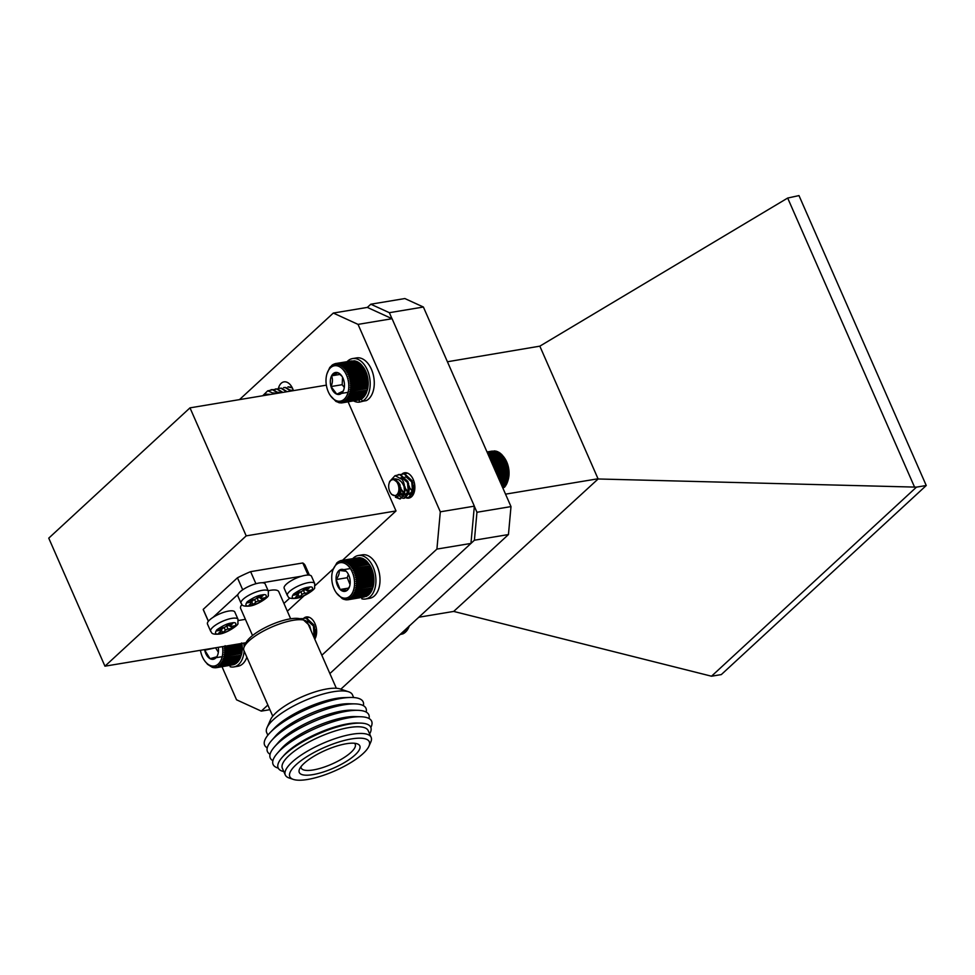 <?xml version="1.0" encoding="UTF-8"?>
<svg xmlns="http://www.w3.org/2000/svg" width="975" height="975" viewBox="0 0 975 975"><rect width="100%" height="100%" fill="white"/><g stroke="black" fill="none" stroke-linecap="round" stroke-linejoin="round"><path stroke-width="1.46" d="M327.003 373.705L329.769 367.477L332.914 364.553L333.011 365.308L334.12 363.967L334.181 364.857L336.655 363.443L336.631 364.565L337.972 363.504L337.886 364.723L339.3 363.773L339.142 365.089L340.616 364.272L340.385 365.649L341.92 364.967L341.616 366.405L343.188 365.857L342.798 367.356L344.419 366.953L343.931 368.465L345.577 368.209L345.004 369.757L346.673 369.647L346.003 371.183L347.673 371.219L346.917 372.742L348.587 372.925L347.734 374.424L349.391 374.753L348.441 376.204L350.086 376.667L349.038 378.056L350.647 378.653L349.525 379.97L351.085 380.689L349.879 381.92L351.39 382.748L350.098 383.882L351.561 384.82L350.196 385.844L351.597 386.868L350.159 387.77L351.487 388.879L349.988 389.659L351.244 390.829L349.696 391.462L350.866 392.693L349.269 393.193L350.354 394.448L348.721 394.802L349.72 396.082L348.063 396.301L348.965 397.581L347.295 397.642L348.099 398.921L346.43 398.836L347.137 400.079L345.467 399.86L346.088 401.066L344.431 400.701L344.955 401.846L343.322 401.347L343.748 402.431L342.152 401.798L342.505 402.797L359.166 399.872M343.748 402.431L360.238 399.689L361.335 398.348M344.955 401.846L361.433 399.104L362.444 397.702M346.088 401.066L362.566 398.324L363.492 396.862M347.137 400.079L363.614 397.337L364.443 395.838M348.099 398.921L364.577 396.179L365.32 394.643M348.965 397.581L365.442 394.838L366.088 393.303M349.72 396.082L366.198 393.339L367.709 388.464A18.927 11.785 80.6 0 1 367.319 390.11A18.927 11.785 80.6 0 1 367.307 390.158M349.269 393.193L367.295 390.195L350.866 392.693M367.709 388.464L368.014 386.661A18.927 11.785 80.6 0 1 367.709 388.464L349.696 391.462M368.014 386.661L368.184 384.772A18.927 11.785 80.6 0 1 368.014 386.661L349.988 389.659M368.184 384.772L368.221 382.846A18.927 11.785 80.6 0 1 368.184 384.772L350.159 387.77M368.221 382.846L368.123 380.884A18.927 11.785 80.6 0 1 368.221 382.846L350.196 385.844M368.123 380.884L367.892 378.922A18.927 11.785 80.6 0 1 368.123 380.884L350.098 383.882M367.892 378.922L367.538 376.972A18.927 11.785 80.6 0 1 367.892 378.922L349.879 381.92M367.538 376.972L367.063 375.058A18.927 11.785 80.6 0 1 367.538 376.972L349.525 379.97M367.063 375.058L366.466 373.206A18.927 11.785 80.6 0 1 367.063 375.058L349.038 378.056M366.466 373.206L365.747 371.426A18.927 11.785 80.6 0 1 366.466 373.206L348.441 376.204M365.747 371.426L364.93 369.744A18.927 11.785 80.6 0 1 365.747 371.426L347.734 374.424M364.93 369.744L364.028 368.184A18.927 11.785 80.6 0 1 364.93 369.744L346.917 372.742M363.419 367.283A18.927 11.785 80.6 0 1 363.553 367.477A18.927 11.785 80.6 0 1 364.028 368.184L360.896 364.211L344.419 366.953M363.553 367.477L363.151 366.905L346.673 369.647M360.823 364.357L359.678 363.114L343.188 365.857M359.629 363.407L358.398 362.225L341.92 364.967M358.41 362.651L357.106 361.53L340.616 364.272M357.155 362.091L355.778 361.043L339.3 363.773M355.899 361.725L354.449 360.762L337.972 363.504M353.523 360.921L336.655 363.443M351.938 360.896L335.363 363.59M326.028 379.238A17.94 11.164 -99.4 0 0 330.415 395.631A17.94 11.164 -99.4 0 0 347.003 395.277A17.94 11.164 -99.4 0 0 342.652 369.159A17.94 11.164 -99.4 0 0 326.857 374.193A17.94 11.164 -99.4 0 0 326.028 379.238M342.018 376.326L337.972 372.73L331.573 375.826C332.877 379.153 332.694 382.724 331 386.551A11.139 6.935 -99.4 0 0 336.826 394.18A11.139 6.935 -99.4 0 0 343.224 391.085A11.139 6.935 -99.4 0 0 343.943 389.208A11.139 6.935 -99.4 0 0 343.797 380.36A11.139 6.935 -99.4 0 0 341.725 375.887A11.139 6.935 -99.4 0 0 337.972 372.73A11.139 6.935 -99.4 0 0 331.573 375.826A11.139 6.935 -99.4 0 0 331 386.551L336.826 394.18L343.224 391.085L344.029 388.903M342.566 377.276L342.164 384.698L344.309 387.502M347.99 392.328L336.826 394.18M340.165 374.4L331.573 375.826M342.164 384.698L331 386.551M342.505 402.797L339.702 402.09L339.897 402.894L335.948 401.432L330.415 395.631M338.569 402.614L339.3 402.504M339.897 402.894L340.836 402.736M341.213 402.955L342.408 402.76M348.721 394.802L366.746 391.804M350.354 394.448L366.832 391.706M351.244 390.829L367.721 388.087M351.487 388.879L367.965 386.137M351.597 386.868L368.075 384.126M351.561 384.82L368.05 382.078M351.39 382.748L367.88 380.006M351.085 380.689L367.575 377.947M350.647 378.653L367.136 375.911M350.086 376.667L366.563 373.925M349.391 374.753L365.869 372.011M348.587 372.925L365.064 370.183M347.673 371.219L364.163 368.477M346.003 371.183L364.028 368.184M345.004 369.757L363.029 366.758M345.577 368.209L362.066 365.467M343.931 368.465L361.957 365.467M334.12 363.967L335.181 363.785M332.914 364.553L333.742 364.406M331.793 365.332L332.426 365.223M225.152 645.706L223.921 646.937L225.444 647.778L224.14 648.899L225.603 649.838L224.226 650.861L225.627 651.885L224.177 652.787L225.505 653.896L224.006 654.664L225.249 655.834L223.689 656.467L224.859 657.686L223.263 658.186L224.335 659.441L222.702 659.795L223.689 661.074L222.032 661.269L222.934 662.549L239.411 659.807L240.057 658.271M223.689 661.074L240.167 658.332L241.715 653.469A18.927 11.785 80.6 0 1 241.349 654.968A18.927 11.785 80.6 0 1 241.312 655.09M223.263 658.186L241.276 655.188L224.859 657.686M241.715 653.469L242.019 651.666A18.927 11.785 80.6 0 1 241.715 653.469L223.689 656.467M242.019 651.666L242.202 649.789A18.927 11.785 80.6 0 1 242.019 651.666L224.006 654.664M242.202 649.789L242.251 647.863A18.927 11.785 80.6 0 1 242.202 649.789L224.177 652.787M242.251 647.863L242.166 645.901A18.927 11.785 80.6 0 1 242.251 647.863L224.226 650.861M242.166 645.901L241.946 643.939A18.927 11.785 80.6 0 1 242.166 645.901L224.14 648.899M241.861 643.402A18.927 11.785 80.6 0 1 241.946 643.939L241.629 642.964M222.934 662.549L221.264 662.61L222.056 663.878L220.387 663.78L221.081 665.035L219.412 664.792L220.021 665.998L218.363 665.62L218.887 666.766L216.084 666.681L216.426 667.68L233.074 664.767M217.681 667.327L234.158 664.584L235.28 663.256M222.056 663.878L238.534 661.135L239.277 659.612M218.887 666.766L235.365 664.024L236.389 662.622M220.021 665.998L236.498 663.256L237.437 661.793M200.436 650.301A17.94 11.164 -99.4 0 0 203.921 659.709A17.94 11.164 -99.4 0 0 204.445 660.489A17.94 11.164 -99.4 0 0 217.693 664.523A17.94 11.164 -99.4 0 0 222.458 646.632M204.616 649.606A11.139 6.935 -99.4 0 0 204.726 650.191A11.139 6.935 -99.4 0 0 210.064 658.673A11.139 6.935 -99.4 0 0 216.755 656.797A11.139 6.935 -99.4 0 0 217.973 654.067A11.139 6.935 -99.4 0 0 218.29 647.327M215.975 647.717L204.726 650.191L210.064 658.673L216.755 656.797M215.902 648.338L218.351 652.251M221.228 656.821L210.064 658.673M205.274 661.647L207.565 664.182M216.426 667.68L213.635 666.949L213.817 667.741L212.379 666.766L212.489 667.448L207.382 664.207M221.081 665.035L237.571 662.293L238.4 660.782M222.702 659.795L240.728 656.797M224.335 659.441L240.813 656.699M225.249 655.834L241.727 653.092M225.505 653.896L241.983 651.154M225.627 651.885L242.105 649.143M225.603 649.838L242.08 647.095M225.444 647.778L241.922 645.036M223.921 646.937L241.946 643.939M212.489 667.448L213.196 667.327M213.817 667.741L214.732 667.582M215.134 667.814L216.304 667.619M373.705 577.822L373.742 576.688A18.927 11.785 80.6 0 1 373.913 578.65L373.705 577.822L357.228 580.564L355.899 581.648L357.337 582.623L355.936 583.598L357.301 584.659L355.838 585.512L357.143 586.645L355.619 587.364L356.838 588.559L355.266 589.144L356.399 590.375L354.79 590.826L355.838 592.093L354.193 592.386L355.144 593.665L353.486 593.812L354.339 595.091L352.67 595.103L353.438 596.359L351.768 596.212L352.438 597.456L350.768 597.163L351.341 598.345L349.696 597.919L350.183 599.052L348.562 598.492L348.965 599.54L346.149 599.016L346.393 599.881L342.42 598.772L336.497 593.007M373.742 576.688L373.449 574.726A18.927 11.785 80.6 0 1 373.742 576.688L355.729 579.686L357.228 580.564M373.449 574.726L373.023 572.8A18.927 11.785 80.6 0 1 373.449 574.726L355.424 577.724L356.972 578.492L355.729 579.686M373.023 572.8L372.474 570.911A18.927 11.785 80.6 0 1 373.023 572.8L354.997 575.798L356.594 576.444L355.424 577.724M372.474 570.911L371.804 569.095A18.927 11.785 80.6 0 1 372.474 570.911L354.449 573.909L356.082 574.433L354.997 575.798M371.804 569.095L371.036 567.377A18.927 11.785 80.6 0 1 371.804 569.095L353.791 572.093L355.448 572.483L354.449 573.909M371.036 567.377L370.171 565.756A18.927 11.785 80.6 0 1 371.036 567.377L353.023 570.375L354.681 570.619L353.791 572.093M369.245 564.33A18.927 11.785 80.6 0 1 369.293 564.391A18.927 11.785 80.6 0 1 370.171 565.756L367.148 561.649L350.659 564.391L350.147 565.927L351.804 565.732L351.183 567.267L352.852 567.231L352.146 568.754L353.815 568.864L353.023 570.375M352.852 567.231L369.208 564.269L351.183 567.267M367.051 561.734L365.942 560.491L349.464 563.233L349.038 564.732L350.659 564.391M365.881 560.71L364.699 559.504L348.209 562.246L347.868 563.708L349.464 563.233M364.674 559.869L363.407 558.724L346.917 561.466L346.661 562.867L348.209 562.246M363.431 559.223L362.091 558.139L345.613 560.881L345.418 562.222L346.917 561.466M362.176 558.773L360.762 557.773L344.285 560.515L344.163 561.771L345.613 560.881M360.921 558.529L359.446 557.615L342.956 560.357L342.908 561.527L344.285 560.515M358.361 557.798L341.652 560.418L341.652 561.478L342.956 560.357M347.685 599.82L364.248 596.992M348.965 599.54L365.735 596.456M350.183 599.052L366.661 596.31L367.721 594.921M351.341 598.345L367.819 595.603L368.782 594.165M352.438 597.456L368.916 594.713L369.781 593.214M353.438 596.359L369.915 593.617L370.695 592.105M354.339 595.091L370.829 592.361L371.512 590.813M355.144 593.665L371.633 590.923L373.291 586.146A18.927 11.785 80.6 0 1 373.059 587.023A18.927 11.785 80.6 0 1 372.986 587.267M354.79 590.826L372.816 587.827L356.399 590.375M373.949 580.6L373.913 578.65A18.927 11.785 80.6 0 1 373.949 580.6A18.927 11.785 80.6 0 1 373.864 582.514A18.927 11.785 80.6 0 1 373.632 584.366A18.927 11.785 80.6 0 1 373.291 586.146L373.949 580.6L355.936 583.598M344.09 598.114A17.94 11.164 -99.4 0 0 354.51 584.476A17.94 11.164 -99.4 0 0 345.759 563.928A17.94 11.164 -99.4 0 0 332.585 571.106A17.94 11.164 -99.4 0 0 336.156 592.556A17.94 11.164 -99.4 0 0 344.09 598.114M346.149 571.253L339.093 570.424C339.605 573.19 338.593 576.237 336.082 579.552L340.117 589.497L347.173 590.326A11.139 6.935 -99.4 0 0 349.684 586.133A11.139 6.935 -99.4 0 0 350.183 581.197A11.139 6.935 -99.4 0 0 347.466 572.812A11.139 6.935 -99.4 0 0 346.149 571.253A11.139 6.935 -99.4 0 0 339.093 570.424A11.139 6.935 -99.4 0 0 336.082 579.552A11.139 6.935 -99.4 0 0 340.117 589.497A11.139 6.935 -99.4 0 0 347.173 590.326L349.306 586.889M348.367 574.312L347.246 577.7L350.025 584.549M350.269 568.571L339.093 570.424M347.246 577.7L336.082 579.552M348.672 588.083L340.117 589.497M333.023 569.668L336.911 562.782L341.652 560.418M355.899 581.648L373.913 578.65M373.815 579.881L357.337 582.623M357.301 584.659L373.791 581.917M356.972 578.492L373.462 575.75M356.594 576.444L373.072 573.702M356.082 574.433L372.56 571.691M355.448 572.483L371.926 569.741M354.681 570.619L371.17 567.877M353.815 568.864L370.305 566.122M352.146 568.754L370.171 565.756M351.804 565.732L368.282 562.989M350.147 565.927L368.16 562.928M340.385 560.698L341.579 560.503M339.166 561.186L340.092 561.039M338.008 561.893L338.715 561.771M343.736 599.357L344.382 599.247M345.065 599.722L345.906 599.588M346.393 599.881L347.466 599.698M354.193 592.386L372.218 589.388M355.838 592.093L372.316 589.351M355.266 589.144L373.291 586.146M356.838 588.559L373.315 585.817M355.619 587.364L373.632 584.366M357.143 586.645L373.62 583.903M355.838 585.512L373.864 582.514M243.774 643.086A22.047 13.723 80.6 0 1 244.177 646.888M244.14 650.995A22.047 13.723 80.6 0 1 233.829 666.937A22.047 13.723 80.6 0 1 230.161 666.766L230.173 665.389M246.858 657.174A22.047 13.723 80.6 0 1 237.912 666.254L233.829 666.937M321.835 655.249L436.91 549.083L440.31 511.814L358.032 324.383L333.304 313.06L367.343 307.405L392.072 318.715L474.35 506.159L470.949 543.428L329.879 673.567M222.032 666.754L236.547 699.806L261.276 711.116L269.904 709.678M436.91 549.083L470.949 543.428L474.411 540.223L476.958 512.265L510.997 506.598L508.45 534.556L340.836 689.179M261.276 711.116L267.869 705.035M440.31 511.814L474.35 506.159M358.032 324.383L392.072 318.715M333.304 313.06L239.484 399.616M398.556 482.991A12.846 7.995 80.6 0 1 398.592 482.211M402.114 473.923A12.846 7.995 80.6 0 1 404.601 472.778A12.846 7.995 80.6 0 1 414.594 484.136A12.846 7.995 80.6 0 1 408.817 498.115A12.846 7.995 80.6 0 1 400.396 491.863M278.216 389.366A12.846 7.995 80.6 0 1 283.993 381.871A12.846 7.995 80.6 0 1 293.39 390.646M303.968 618.053A12.846 7.995 80.6 0 1 306.369 616.968A12.846 7.995 80.6 0 1 315.339 624.524A12.846 7.995 80.6 0 1 314.779 639.186M287.332 611.203L304.127 595.713M315.096 585.609L333.292 568.815M342.554 560.272L396.008 510.949L348.124 401.871M396.008 510.949L246.2 535.872L189.991 407.855L326.357 385.162M246.053 642.708L104.947 666.181L246.2 535.872M189.991 407.855L48.75 538.151L104.947 666.181M234.817 612.032A14.93 4.412 156.3 0 0 219.375 613.994A14.93 4.412 156.3 0 0 207.48 624.037L210.673 631.325A14.93 4.412 -23.7 0 1 222.568 621.282A14.93 4.412 -23.7 0 1 238.01 619.32L234.817 612.032M219.582 628.302L223.336 627.681A2.084 0.622 156.3 0 0 225.993 626.438L228.455 624.171L232.745 623.464L230.283 625.731A2.084 0.622 156.3 0 0 229.99 626.303A2.084 0.622 156.3 0 0 230.843 626.438L234.585 625.816L231.782 628.412L228.028 629.033A2.084 0.622 156.3 0 0 225.359 630.277L222.897 632.543L218.607 633.25L221.069 630.983A2.084 0.622 156.3 0 0 221.374 630.411A2.084 0.622 156.3 0 0 220.521 630.277L216.767 630.898L219.582 628.302M221.008 629.594L222.897 632.543M221.569 629.509L223.604 627.632M228.028 629.033L226.688 625.999A2.084 0.622 156.3 0 0 226.419 626.047M230.904 626.425L231.782 628.412M226.688 625.999L229.637 625.499M309.416 575.14L305.224 565.597A55.551 16.429 156.3 0 0 302.786 562.977L250.624 571.655A55.551 16.429 156.3 0 0 237.449 577.797L203.214 609.375A55.551 16.429 156.3 0 0 203.507 610.253L208.358 621.294M208.418 621.221L203.214 609.375M238.071 594.287L213.098 617.321M237.449 577.797L242.714 589.802M255.925 583.732L250.624 571.655M301.641 576.201L262.178 582.77M302.786 562.977L308.088 575.055M283.932 603.452L289.843 598.004M238.351 620.502L245.408 619.332M311.512 576.298A14.93 4.412 156.3 0 0 296.071 578.248A14.93 4.412 156.3 0 0 284.176 588.291L287.381 595.579A14.93 4.412 -23.7 0 1 299.276 585.536A14.93 4.412 -23.7 0 1 314.718 583.586L311.512 576.298M296.278 592.568L300.032 591.947A2.084 0.622 156.3 0 0 302.701 590.704L305.163 588.437L309.453 587.718L306.979 589.985A2.084 0.622 156.3 0 0 306.686 590.558A2.084 0.622 156.3 0 0 307.539 590.692L311.293 590.07L308.478 592.666L304.724 593.288A2.084 0.622 156.3 0 0 302.055 594.531L299.593 596.81L295.315 597.517L297.777 595.25A2.084 0.622 156.3 0 0 298.07 594.677A2.084 0.622 156.3 0 0 297.217 594.543L293.463 595.164L296.278 592.568M297.716 593.86L299.593 596.81M298.265 593.763L300.3 591.886M304.724 593.288L303.396 590.253A2.084 0.622 156.3 0 0 303.127 590.314M307.6 590.679L308.478 592.666M303.396 590.253L306.333 589.765M336.338 688.277L307.478 622.55A34.722 10.262 156.3 0 0 304.651 620.332A34.722 10.262 156.3 0 0 293.28 620.283A34.722 10.262 156.3 0 0 244.189 646.864A34.722 10.262 156.3 0 0 243.908 650.459L272.756 716.186M348.636 691.799L340.178 688.959A39.926 11.81 156.3 0 0 302.14 696.759A39.926 11.81 156.3 0 0 270.66 719.477L267.028 727.63A46.873 13.857 -23.7 0 1 303.981 700.952A46.873 13.857 -23.7 0 1 348.636 691.799A46.873 13.857 -23.7 0 1 352.462 694.797L353.669 697.539M304.651 620.332L300.422 618.906A31.249 9.238 156.3 0 0 290.184 618.869A31.249 9.238 156.3 0 0 246.005 642.793L244.189 646.864M267.845 735.211L266.638 732.481A46.873 13.857 -23.7 0 1 267.028 727.63M267.248 747.837A53.808 15.917 -23.7 0 1 270.197 732.542L274.426 728.167A46.873 13.857 -23.7 0 1 344.029 697.625L350.11 697.466A53.808 15.917 -23.7 0 1 363.37 705.644M290.672 618.796L278.777 591.691A20.828 6.155 156.3 0 0 268.162 590.74M241.897 604.549A20.828 6.155 156.3 0 0 240.63 608.437L252.525 635.542M270.197 732.542A53.808 15.917 -23.7 0 1 272.354 730.446A53.808 15.917 -23.7 0 1 350.11 697.466M270.063 754.272A53.808 15.917 -23.7 0 1 271.611 740.513L275.498 736.052A47.495 14.04 -23.7 0 1 278.643 732.847A47.495 14.04 -23.7 0 1 349.111 703.743L355.022 703.889A53.808 15.917 -23.7 0 1 366.186 712.079M271.611 740.513A53.808 15.917 -23.7 0 1 275.182 736.868A53.808 15.917 -23.7 0 1 355.022 703.889M272.89 760.695A53.808 15.917 -23.7 0 1 274.426 746.935L278.314 742.487A47.495 14.04 -23.7 0 1 281.47 739.269A47.495 14.04 -23.7 0 1 351.926 710.166L357.837 710.324A53.808 15.917 -23.7 0 1 369.013 718.502M274.426 746.935A53.808 15.917 -23.7 0 1 277.997 743.291A53.808 15.917 -23.7 0 1 357.837 710.324M278.241 768.117A53.808 15.917 -23.7 0 1 277.253 753.358L281.129 748.91A47.495 14.04 -23.7 0 1 284.286 745.692A47.495 14.04 -23.7 0 1 354.754 716.588L360.665 716.747A53.808 15.917 -23.7 0 1 370.853 727.472M277.253 753.358A53.808 15.917 -23.7 0 1 360.665 716.747M283.798 771.566A50.566 14.954 -23.7 0 1 282.055 757.502L283.957 755.332A47.495 14.04 -23.7 0 1 287.101 752.127A47.495 14.04 -23.7 0 1 357.569 723.023L360.457 723.097A50.566 14.954 -23.7 0 1 369.635 733.895M282.055 757.502A50.566 14.954 -23.7 0 1 360.457 723.097M293.365 779.415L289.136 777.989A46.873 13.857 -23.7 0 1 285.297 774.991L282.372 768.312A46.873 13.857 -23.7 0 1 289.1 755.491A46.873 13.857 -23.7 0 1 334.973 731.031A46.873 13.857 -23.7 0 1 368.197 730.641L371.134 737.319A46.873 13.857 -23.7 0 1 370.744 742.17L368.928 746.241A43.4 12.833 -23.7 0 1 334.705 770.945A43.4 12.833 -23.7 0 1 293.365 779.415A43.4 12.833 -23.7 0 1 296.047 764.766A43.4 12.833 -23.7 0 1 344.528 740.403A43.4 12.833 -23.7 0 1 368.928 746.241M285.297 774.991A46.873 13.857 -23.7 0 1 292.037 762.17A46.873 13.857 -23.7 0 1 337.911 737.709A46.873 13.857 -23.7 0 1 371.134 737.319M346.296 743.742A33.065 9.774 156.3 0 0 299.593 768.958A33.065 9.774 156.3 0 0 333.474 768.142A33.065 9.774 156.3 0 0 357.021 743.754A33.065 9.774 156.3 0 0 346.296 743.742M300.97 766.728A29.506 8.726 156.3 0 0 301.178 767.959A29.506 8.726 156.3 0 0 322.018 767.8A29.506 8.726 156.3 0 0 351 752.359A29.506 8.726 156.3 0 0 355.205 744.242A29.506 8.726 156.3 0 0 354.437 743.255M265.2 584.001A14.93 4.412 156.3 0 0 249.758 585.951A14.93 4.412 156.3 0 0 237.863 595.993L241.069 603.281A14.93 4.412 -23.7 0 1 252.964 593.239A14.93 4.412 -23.7 0 1 268.405 591.289L265.2 584.001M249.966 600.271L253.719 599.649A2.084 0.622 156.3 0 0 256.388 598.406L258.85 596.139L263.14 595.42L260.678 597.699A2.084 0.622 156.3 0 0 260.374 598.26A2.084 0.622 156.3 0 0 261.227 598.406L264.981 597.773L262.165 600.368L258.412 601.002A2.084 0.622 156.3 0 0 255.755 602.233L253.293 604.512L249.003 605.219L251.465 602.952A2.084 0.622 156.3 0 0 251.757 602.379A2.084 0.622 156.3 0 0 250.904 602.245L247.15 602.867L249.966 600.271M251.404 601.563L253.293 604.512M251.952 601.477L253.988 599.601M258.412 601.002L257.083 597.955A2.084 0.622 156.3 0 0 256.815 598.016M261.288 598.394L262.165 600.368M257.083 597.955L260.02 597.468M447.415 361.762L539.833 346.162L598.126 478.981L453.692 611.423L711.506 676.211L916.463 487.134L598.126 478.981M423.394 307.027L389.354 312.695L370.805 304.212L404.844 298.545L423.394 307.027L510.997 506.598M389.354 312.695L391.987 318.679M474.337 506.281L476.958 512.265M508.45 534.556L474.411 540.223M418.848 617.224L453.692 611.423M505.538 494.154L597.358 478.883M914.465 486.891L787.678 198.047L539.833 346.162M916.463 487.134L926.25 485.513L721.305 674.59L711.506 676.211M787.678 198.047L798.988 195.585L926.25 485.513M367.343 307.405L370.805 304.212M389.062 483.49A8.032 4.997 -99.4 0 0 388.684 486.793A8.032 4.997 -99.4 0 0 390.67 493.106A8.032 4.997 -99.4 0 0 396.155 495.202A8.032 4.997 -99.4 0 0 398.897 488.499A8.032 4.997 -99.4 0 0 394.656 480.102A8.032 4.997 -99.4 0 0 389.062 483.49L389.634 481.516L395.058 475.642L402.114 479.456A12.163 7.581 80.6 0 1 404.71 488.402L404.223 494.167L399.908 498.968L395.423 497.213M395.643 475.581L399.774 474.581L407.379 481.577L408.476 493.46L404.15 498.262L402.687 498.225L398.921 495.666M400.225 474.667L404.028 473.874L411.633 480.87L412.73 492.753L408.415 497.555L406.953 497.518L400.481 489.292M399.969 486.306L399.884 484.612M404.479 473.96L407.477 473.107M411.45 496.86L404.71 488.499M409.403 489.231L408.964 487.793M408.464 484.794L408.391 483.198M414.582 490.717L413.229 487.086M412.717 484.087L412.657 482.491M402.114 479.456L403.65 482.198L404.759 494.081L400.433 498.871L396.094 497.262M398.312 474.569L400.311 474.496L407.903 481.492L409.013 493.374L404.43 498.201M402.565 473.862L404.564 473.789L412.157 480.785L413.266 492.668L408.683 497.494M404.71 488.402C402.456 481.26 398.58 478.152 393.059 479.066A8.592 5.35 80.6 0 1 397.191 481.248L400.408 488.475L397.8 496.714L391.56 494.398L390.67 493.106M393.059 479.066L399.616 483.99L400.603 492.338L399.677 494.374L400.981 494.959L401.98 494.995L404.857 491.632L403.772 483.088M406.794 480.407L408.123 482.576L409.11 490.925L406.234 494.276L405.234 494.252L401.091 489.121L400.713 487.427M411.048 479.7L412.376 481.869L413.363 490.218L410.487 493.569L409.488 493.545L405.344 488.402L404.966 486.72M414.009 492.887L409.597 487.695L409.22 486.013M414.789 489.279L413.473 485.306M404.601 488.048L404.32 491.729L401.444 495.081L399.518 494.703M400.749 477.774L402.017 477.762L407.587 482.662L408.574 491.01L405.697 494.374L404.71 494.349L400.445 488.816M400.079 486.732L400.03 484.977M405.003 477.067L406.27 477.055L411.852 481.955L412.827 490.303L409.951 493.667L408.964 493.643L404.698 488.085M404.272 484.941L404.284 484.27M413.973 492.984L408.915 487.244M408.586 485.318L408.537 483.563M414.692 490.072L413.168 486.537M412.839 484.612L412.791 482.857M504.453 457.909A17.94 11.164 80.6 0 1 504.648 458.177A17.94 11.164 80.6 0 1 509.06 472.266A17.94 11.164 80.6 0 1 508.219 479.627A17.94 11.164 80.6 0 1 508.121 479.944M493.837 451.047L487.013 451.961L492.241 451.096M496.287 451.827L494.825 450.889L487.11 452.168M497.555 452.132L496.153 451.108L487.281 452.583M498.798 452.644L497.469 451.535L487.549 453.192M500.029 453.351L498.786 452.181L487.902 453.997M501.235 454.253L500.065 453.034L488.341 454.984M502.381 455.325L501.296 454.07L488.853 456.142M501.113 484.087L507.097 483.088L508.133 479.919L508.792 470.535L506.269 461.138L502.478 455.288L489.426 457.458M490.657 460.261L504.489 457.957L503.587 456.678L490.072 458.92M500.48 482.625L507.695 481.418L508.133 479.919L499.883 481.284M501.698 485.404L506.366 484.624L506.988 483.088M502.198 486.562L505.538 486.001L506.244 484.477M502.637 487.549L504.599 487.22L505.403 485.708M502.99 488.341L504.465 486.769M503.466 456.568L490.023 458.798M504.099 457.397L504.648 458.177L490.766 460.517M505.428 459.493L491.351 461.833M505.562 459.895L491.522 462.223M506.269 461.138L492.082 463.503M506.391 461.687L492.314 464.027M507 462.893L492.85 465.246M507.11 463.576L493.131 465.904M507.634 464.734L493.643 467.062M507.707 465.55L493.984 467.829M508.146 466.623L494.459 468.902M508.182 467.573L494.837 469.792M508.536 468.573L495.276 470.779M508.523 469.633L495.702 471.766M508.792 470.535L496.092 472.643M508.731 471.693L496.567 473.716M508.926 472.497L496.909 474.496M508.804 473.753L497.408 475.654M508.913 474.435L497.701 476.3M508.731 475.776L498.237 477.518M508.779 476.336L498.469 478.055M508.523 477.738L499.029 479.322M508.523 478.164L499.2 479.712M508.17 479.627L499.773 481.028M507.622 481.565L500.528 482.735M300.044 618.711L305.516 620.685M307.844 623.378L310.099 628.509M301.97 618.808L305.772 618.028L313.377 625.024L314.169 637.784M306.223 618.101L309.112 617.26M310.196 628.729L310.135 627.352M316.351 634.908L314.962 631.227M314.462 628.241L314.389 626.645M300.324 618.662L302.055 618.65L309.648 625.645L311.135 630.862M304.31 618.004L306.308 617.931L313.901 624.938L315.01 636.809L314.413 638.345M308.539 624.548L311.037 630.667M312.792 623.842L314.121 626.011L315.108 634.372L313.779 636.882M315.79 637.041L313.121 635.383M316.558 633.47L315.217 629.448M306.747 621.221L308.015 621.197L313.584 626.108L314.572 634.457L313.621 636.529M315.754 637.126L313.572 636.431M310.294 628.96L310.282 627.717M316.461 634.262L314.913 630.679M314.584 628.753L314.535 627.01M407.794 627.412L408.842 627.242L409.354 625.706M405.929 629.143L408.111 628.777L408.732 627.23M404.284 630.654L407.282 630.155L407.989 628.619M402.882 631.934L406.343 631.361L407.148 629.85M401.749 632.982L405.308 632.397L406.209 630.922M400.883 633.787L404.198 633.238L405.186 631.812M400.311 634.323L403.016 633.872L404.089 632.507M400.018 634.591L402.017 634.03M268.43 390.719L272.561 389.72L278.046 393.205M273.012 389.793L276.815 389.001L282.299 392.498M279.337 388.318L281.08 388.294L286.553 391.792M283.591 387.611L285.334 387.587L290.806 391.072M287.857 386.904L292.317 387.904M271.099 389.695L273.098 389.622L278.582 393.108M275.352 388.988L277.351 388.915L282.835 392.401M279.862 388.233L281.604 388.208L287.089 391.694M284.127 387.514L285.858 387.502L291.342 390.987M288.381 386.807L292.049 387.392M267.004 395.033A8.032 4.997 -99.4 0 0 263.664 395.594M270.757 394.412L265.846 394.205A8.592 5.35 80.6 0 1 268.271 394.826M262.714 395.753L267.747 390.792L274.146 393.644M265.846 394.205L268.552 394.778M273.536 392.913L276.534 393.449M277.79 392.206L280.788 392.742M290.562 390.073L293.353 390.524M352.865 558.553A22.047 13.723 80.6 0 1 358.3 555.506A22.047 13.723 80.6 0 1 375.46 574.994A22.047 13.723 80.6 0 1 365.54 598.991A22.047 13.723 80.6 0 1 361.871 598.833L361.871 597.456M358.3 555.506L362.395 554.824A22.047 13.723 80.6 0 1 379.543 574.312A22.047 13.723 80.6 0 1 369.622 598.321L365.54 598.991M363.468 401.103L359.434 402.127A22.047 13.723 80.6 0 1 353.657 400.944M347.124 361.64A22.047 13.723 80.6 0 1 352.572 358.581A22.047 13.723 80.6 0 1 369.342 376.118A22.047 13.723 80.6 0 1 362.188 401.31L361.518 398.994M352.572 358.581L356.655 357.898A22.047 13.723 80.6 0 1 373.425 375.436A22.047 13.723 80.6 0 1 366.271 400.628L362.188 401.31M359.105 399.933L359.434 402.127M219.875 633.713C215.365 634.713 214.354 633.421 216.84 629.826C222.751 625.67 227.626 623.391 231.477 623.001C235.999 622.001 237.01 623.293 234.524 626.888C228.613 631.044 223.726 633.323 219.875 633.713M219.655 628.302L220.521 630.277M224.128 627.473L225.359 630.277M230.283 625.731L229.527 624M296.571 597.967C292.061 598.967 291.05 597.675 293.536 594.092C299.447 589.936 304.334 587.657 308.185 587.267C312.695 586.268 313.706 587.559 311.22 591.143C305.309 595.311 300.422 597.577 296.571 597.967M296.351 592.556L297.217 594.543M300.836 591.727L302.055 594.531M306.979 589.985L306.223 588.254M250.258 605.682C245.749 606.682 244.737 605.378 247.223 601.794C253.134 597.638 258.022 595.359 261.873 594.969C266.382 593.97 267.394 595.262 264.908 598.857C258.997 603.013 254.109 605.28 250.258 605.682M250.039 600.259L250.904 602.245M254.524 599.442L255.755 602.233M260.678 597.699L259.911 595.957M326.857 374.193L327.052 373.486M204.445 660.489L205.152 661.513M373.059 587.023L372.877 587.645M336.156 592.556L336.594 593.19M332.585 571.106L332.95 569.851M210.673 631.325C212.026 632.092 210.21 634.798 219.107 634.103C226.688 633.47 239.448 624.487 237.888 623.366L238.01 619.32M220.387 628.168L221.374 630.411M229.015 624.073L229.99 626.303M287.381 595.579C288.722 596.359 286.906 599.052 295.815 598.357C303.383 597.736 316.144 588.754 314.584 587.633L314.718 583.586M297.082 592.434L298.07 594.677M305.711 588.339L306.686 590.558M241.069 603.281C242.409 604.061 240.593 606.767 249.502 606.06C257.071 605.438 269.831 596.456 268.271 595.335L268.405 591.289M250.77 600.137L251.757 602.379M259.399 596.042L260.374 598.26M508.219 479.627L507.963 480.529"/></g></svg>
